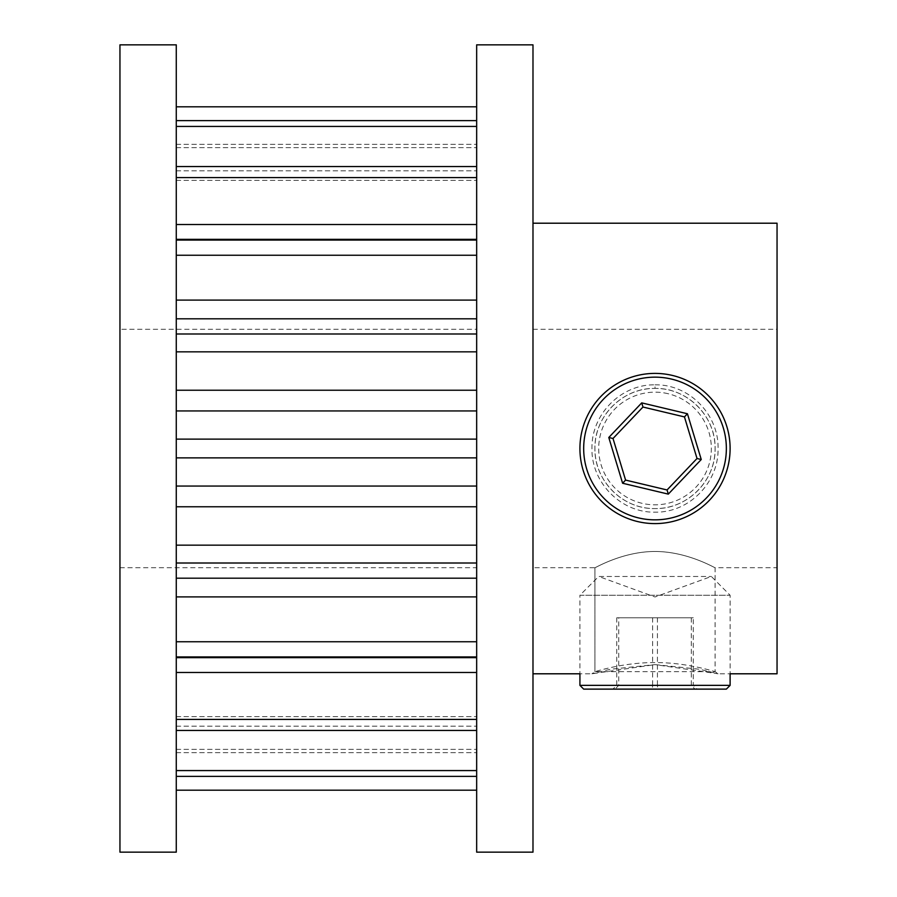 <?xml version="1.0" encoding="UTF-8"?>
<svg xmlns="http://www.w3.org/2000/svg" width="897" height="897" viewBox="0 0 897 897"><rect width="100%" height="100%" fill="white"/><g stroke="black" fill="none" stroke-linecap="round" stroke-linejoin="round"><path stroke-width="0.67" stroke-dasharray="4.49 3.36" d="M655.023 384.835C688.952 384.129 718.777 414.324 718.082 448.478C718.777 482.721 688.93 512.882 655.012 512.165C621.105 512.871 591.235 482.698 591.953 448.466C591.235 414.291 621.173 384.095 655.023 384.835L655.023 388.423C622.294 388.076 594.644 415.771 594.935 448.455C594.621 481.353 622.417 508.947 655.023 508.577C687.214 509.339 715.828 480.725 715.1 448.478C715.84 416.32 687.192 387.639 655.023 388.423C622.877 387.627 594.206 416.286 594.935 448.478C594.206 480.714 622.798 509.328 655.012 508.577C687.775 508.913 715.38 481.24 715.1 448.556C715.38 415.726 687.808 388.087 655.023 388.423M532.986 567.723L532.986 329.277L532.986 567.723L594.935 567.723L594.935 671.674L715.1 671.674C715.862 671.999 687.18 662.367 655.045 662.58C622.854 662.356 594.218 671.988 594.935 671.674L591.953 673.793L610.442 669.252L655.045 664.61L718.082 673.793L699.593 669.252L655.045 664.61L591.953 673.793L579.922 673.793L579.922 595.249L730.113 595.249L579.922 595.249L598.691 576.468L711.343 576.468L598.691 576.468L655.023 596.976L711.343 576.468L730.113 595.249L730.113 673.793L718.082 673.793L715.1 671.674L715.1 567.723L777.049 567.723L777.049 329.277L777.049 567.723M119.951 329.277L119.951 567.723L119.951 329.277L476.666 329.277L476.666 567.723L476.666 329.277M119.951 567.723L476.666 567.723M532.986 329.277L777.049 329.277M594.935 567.723C594.621 568.339 622.395 551.464 654.956 551.476C687.797 551.476 715.402 568.362 715.1 567.723C715.402 568.328 687.651 551.476 655.09 551.476C622.35 551.453 594.644 568.339 594.935 567.723L594.935 671.674M532.986 673.793L532.986 223.207L532.986 673.793M777.049 673.793L777.049 223.207M532.986 44.85L532.986 852.15M476.666 44.85L476.666 852.15M476.666 390.229L476.666 790.19L476.666 106.81L476.666 390.229L176.272 390.229L176.272 106.81L176.272 390.229M176.272 44.85L176.272 852.15M176.272 457.885L176.272 790.19L176.272 457.885L476.666 457.885M176.272 716.625L476.666 716.625L176.272 716.625M176.272 726.155L476.666 726.155L176.272 726.155M176.272 749.365L476.666 749.365L176.272 749.365M176.272 752.65L476.666 752.65L176.272 752.65M176.272 790.19L476.666 790.19M176.272 776.376L476.666 776.376M176.272 770.568L476.666 770.568M176.272 730.45L476.666 730.45M176.272 719.416L476.666 719.416M176.272 672.492L476.666 672.492M176.272 657.647L476.666 657.647M176.272 656.94L476.666 656.94M176.272 641.747L476.666 641.747M176.272 596.897L476.666 596.897M176.272 578.195L476.666 578.195M176.272 563.013L476.666 563.013M176.272 545.163L476.666 545.163M176.272 506.771L476.666 506.771M176.272 486.051L476.666 486.051M176.272 439.115L476.666 439.115M176.272 410.949L476.666 410.949M176.272 351.837L476.666 351.837M176.272 333.987L476.666 333.987M176.272 318.805L476.666 318.805M176.272 300.103L476.666 300.103M176.272 255.253L476.666 255.253M176.272 240.06L476.666 240.06M176.272 239.353L476.666 239.353M176.272 224.508L476.666 224.508M176.272 177.584L476.666 177.584M176.272 166.55L476.666 166.55M176.272 180.375L476.666 180.375L176.272 180.375M176.272 170.845L476.666 170.845L176.272 170.845M176.272 126.432L476.666 126.432M176.272 120.624L476.666 120.624M176.272 147.635L476.666 147.635L176.272 147.635M176.272 144.35L476.666 144.35L176.272 144.35M176.272 106.81L476.666 106.81M119.951 44.85L119.951 852.15M668.063 393.705A56.32 56.32 0 0 0 600.228 435.46A56.32 56.32 0 0 0 641.972 503.295A56.32 56.32 0 0 0 709.807 461.54A56.32 56.32 0 0 0 668.063 393.705M637.621 521.561A75.101 75.101 0 0 0 728.072 465.891A75.101 75.101 0 0 0 672.414 375.439A75.101 75.101 0 0 0 581.962 431.109A75.101 75.101 0 0 0 637.621 521.561M613.01 438.498L625.579 480.086L667.065 489.964L697.025 458.502L684.456 416.914L642.97 407.036L613.01 438.498M583.678 689.12L726.357 689.12M730.113 685.364L579.922 685.364M697.137 689.12L612.909 689.12L697.137 689.12L693.28 685.364L652.601 685.364L652.377 689.12M618.728 617.775L693.28 617.775L616.755 617.775L618.728 617.775L618.728 685.364L615.073 689.12M657.434 617.775L657.434 685.364L693.28 685.364L693.28 617.775M616.755 617.775L616.755 685.364L612.909 689.12M652.601 617.775L652.601 685.364L616.755 685.364L657.434 685.364L657.658 689.12M691.318 617.775L691.318 685.364L694.962 689.12"/><path stroke-width="1.35" d="M119.951 852.15L119.951 44.85L176.272 44.85L176.272 852.15L119.951 852.15M532.986 852.15L532.986 44.85L476.666 44.85L476.666 852.15L532.986 852.15M532.986 223.207L777.049 223.207L777.049 673.793L730.113 673.793L730.113 685.364L579.922 685.364L579.922 673.793L532.986 673.793M176.272 439.115L476.666 439.115M176.272 457.885L476.666 457.885M176.272 486.051L476.666 486.051M176.272 506.771L476.666 506.771M176.272 545.163L476.666 545.163M176.272 563.013L476.666 563.013M176.272 578.195L476.666 578.195M176.272 596.897L476.666 596.897M176.272 641.747L476.666 641.747M176.272 656.94L476.666 656.94M176.272 657.647L476.666 657.647M176.272 672.492L476.666 672.492M176.272 719.416L476.666 719.416M176.272 730.45L476.666 730.45M176.272 770.568L476.666 770.568M176.272 776.376L476.666 776.376M176.272 790.19L476.666 790.19M176.272 106.81L476.666 106.81M176.272 120.624L476.666 120.624M176.272 126.432L476.666 126.432M176.272 166.55L476.666 166.55M176.272 177.584L476.666 177.584M176.272 224.508L476.666 224.508M176.272 239.353L476.666 239.353M176.272 240.06L476.666 240.06M176.272 255.253L476.666 255.253M176.272 300.103L476.666 300.103M176.272 318.805L476.666 318.805M176.272 333.987L476.666 333.987M176.272 351.837L476.666 351.837M176.272 390.229L476.666 390.229M176.272 410.949L476.666 410.949M638.496 517.905A71.345 71.345 0 0 0 724.417 465.027A71.345 71.345 0 0 0 671.539 379.095A71.345 71.345 0 0 0 585.618 431.973A71.345 71.345 0 0 0 638.496 517.905M672.414 375.439A75.101 75.101 0 0 1 728.072 465.891A75.101 75.101 0 0 1 637.621 521.561A75.101 75.101 0 0 1 581.962 431.109A75.101 75.101 0 0 1 672.414 375.439M613.01 438.498L625.579 480.086L667.065 489.964L697.025 458.502L684.456 416.914L642.97 407.036L613.01 438.498L608.783 437.489L641.736 402.876L687.427 413.752L701.252 459.511L697.025 458.502M684.456 416.914L687.427 413.752M642.97 407.036L641.736 402.876M701.252 459.511L668.299 494.124L667.065 489.964M668.299 494.124L622.608 483.248L625.579 480.086M730.113 685.364L726.357 689.12L583.678 689.12L579.922 685.364M622.608 483.248L608.783 437.489"/></g></svg>
